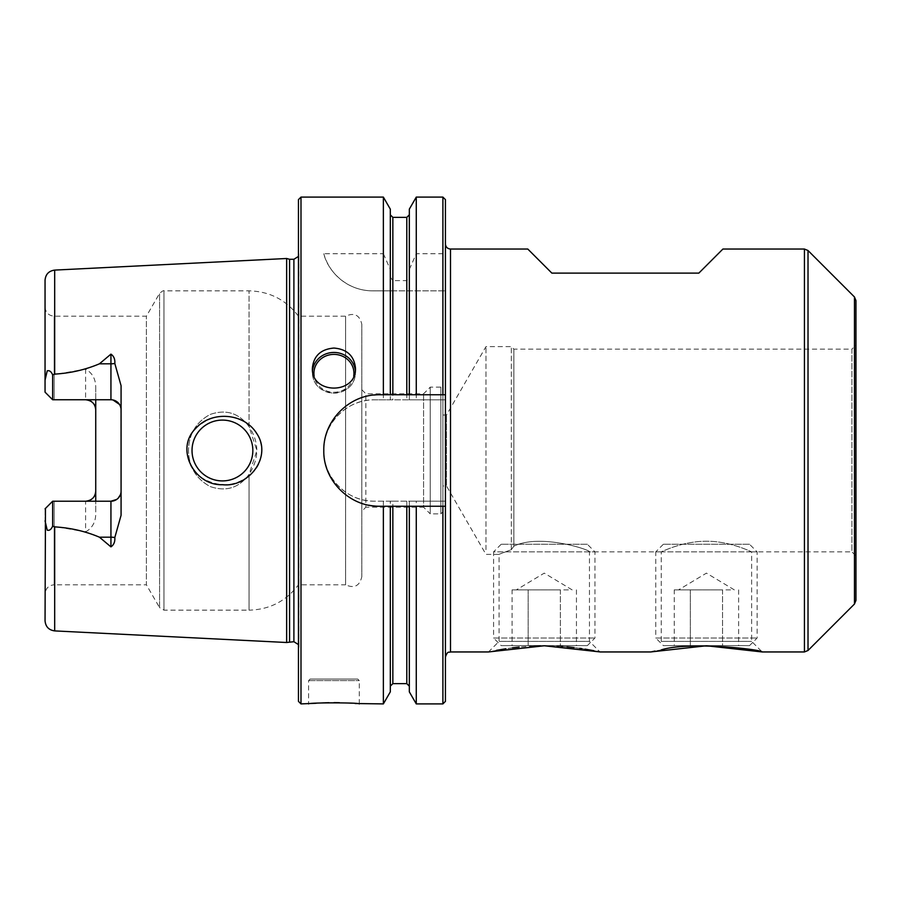 <?xml version="1.0" encoding="UTF-8"?>
<svg xmlns="http://www.w3.org/2000/svg" width="901" height="901" viewBox="0 0 901 901"><rect width="100%" height="100%" fill="white"/><g stroke="black" fill="none" stroke-linecap="round" stroke-linejoin="round"><path stroke-width="0.68" stroke-dasharray="4.5 3.38" d="M730.576 589.873L678.566 589.873L722.534 589.873L722.534 645.623L738.629 645.623L690.346 645.623L722.534 645.623L722.534 589.873L730.576 589.873M738.629 589.873L738.629 645.623M690.346 589.873L690.346 645.623L674.252 645.623L690.346 645.623L690.346 589.873M674.252 589.873L682.305 589.873L674.252 589.873L674.252 645.623M749.519 544.26L663.361 544.26L749.519 544.26L757.122 551.862L655.759 551.862L655.759 638.021L757.122 638.021L655.759 638.021L663.361 645.623L749.519 645.623L663.361 645.623M663.361 544.26L655.759 551.862L757.122 551.862L757.122 638.021L749.519 645.623M568.396 589.873L516.386 589.873L560.354 589.873L560.354 645.623L576.449 645.623L528.166 645.623L560.354 645.623L560.354 589.873L568.396 589.873M576.449 589.873L576.449 645.623M528.166 589.873L528.166 645.623L512.072 645.623L528.166 645.623L528.166 589.873M512.072 589.873L520.125 589.873L512.072 589.873L512.072 645.623M587.339 544.26L501.181 544.26L587.339 544.26L594.942 551.862L493.579 551.862L493.579 638.021L594.942 638.021L493.579 638.021L501.181 645.623L587.339 645.623L501.181 645.623M501.181 544.26L493.579 551.862L594.942 551.862L594.942 638.021L587.339 645.623M513.852 546.186L513.852 349.137L513.852 546.186L511.317 549.678L513.852 546.186C540.318 533.099 591.484 550.274 589.457 551.862C591.495 550.32 540.521 533.077 513.852 546.186C540.318 533.099 591.484 550.274 589.457 551.862C591.495 550.32 540.521 533.077 513.852 546.186M511.317 549.678L511.317 346.603L511.317 549.678C495.133 555.782 495.133 555.782 511.317 549.678C495.133 555.782 495.133 555.782 511.317 549.678M485.977 549.678L485.977 346.603L485.977 549.678M855.95 345.083L855.95 555.917L855.95 345.083L851.895 349.137L851.895 551.862L855.95 555.917M661.244 641.399L751.637 641.399L661.244 641.399L661.244 551.862C660.906 552.257 681.978 541.152 706.373 541.231C730.948 541.129 751.975 552.268 751.637 551.862C751.952 552.257 730.948 541.152 706.508 541.231C681.989 541.129 660.917 552.257 661.244 551.862L589.457 551.862L589.457 641.399L499.064 641.399L589.457 641.399L600.01 651.964M527.783 249.036L551.862 273.116L698.838 273.116L722.917 249.036M512.432 647.819L505.945 648.731M496.541 650.331L488.511 651.952L499.064 641.399L499.064 554.397L485.977 554.397L446.479 485.977L446.479 415.023L446.479 485.977L442.898 485.977L442.898 415.023L442.898 485.977M597.262 651.378L593.894 650.702M585.188 649.137L581.911 648.63M579.805 648.326L574.185 647.582M567.022 646.817L562.641 646.456M561.21 646.355L540.42 645.792M533.82 645.994L519.145 647.053M661.266 649.869L655.05 651.051M651.919 651.693L650.691 651.952M442.898 415.023L446.479 415.023L485.977 346.603L511.317 346.603L513.852 349.137L851.895 349.137L851.895 551.862L751.637 551.862L751.637 641.399L762.19 651.964M286.653 642.503L286.653 258.497M110.936 501.226L54.173 501.226L85.595 501.226L85.595 531.894L52.652 526.116C51.233 529.484 49.42 530.824 47.212 530.137L45.05 520.846L45.05 620.778M85.595 531.894C92.409 527.997 95.788 521.848 95.731 513.435L95.731 501.226M85.595 369.106L85.595 399.762L52.652 399.762L52.652 374.884L85.595 369.106C92.398 373.003 95.776 379.152 95.731 387.565L95.731 399.762M95.731 387.565L95.731 513.435M195.393 428.741C211.194 414.28 228.313 412.421 246.739 423.177C263.047 433.133 266.978 458.215 253.215 472.147C237.616 486.619 220.508 488.556 201.903 477.958C185.471 467.833 181.653 442.819 195.393 428.741M45.05 593.928L45.05 508.828L45.05 593.928C45.591 588.387 48.631 585.346 54.173 584.805L54.173 501.226L54.173 584.805L146.39 584.805L146.39 316.195L146.39 584.805L159.567 607.612L159.567 293.388L159.567 607.612L163.948 610.146L249.059 610.146L249.059 474.354C239.035 487.959 226.061 492.014 210.136 486.54C196.024 478.791 188.805 466.774 188.478 450.477C188.85 434.158 196.058 422.164 210.091 414.483C225.982 408.953 238.968 413.007 249.059 426.646L256.898 450.5L249.059 474.354C239.08 487.948 226.117 492.014 210.17 486.551C196.046 478.825 188.805 466.797 188.478 450.477C188.838 434.147 196.069 422.141 210.147 414.46C225.993 408.964 238.956 413.018 249.059 426.646C259.387 442.492 259.387 458.395 249.059 474.354L249.059 610.146C269.59 609.628 286.056 601.181 298.456 584.805L298.456 316.195L298.456 584.805L345.59 584.805L345.59 316.195L345.59 584.805C354.284 588.68 359.69 585.977 361.808 576.696L361.808 324.304L361.808 576.696M85.595 399.762L54.173 399.762L54.173 316.195L54.173 399.762L112.963 399.976M119.428 404.369L120.329 406.092M120.88 407.962L121.072 491.09L120.329 494.897M118.2 498.163L116.691 499.447M87.622 501.024A10.136 10.136 0 0 0 94.087 496.631M94.988 494.908A10.136 10.136 0 0 0 95.54 493.038M442.898 511.824L442.898 389.176L442.898 511.824L440.871 513.852L440.871 387.148L440.871 513.852L430.227 513.852L430.227 387.148L430.227 513.852L423.583 507.207L423.583 393.793L423.583 507.207L365.862 507.207L365.862 393.793L365.862 507.207L361.808 511.261M361.808 389.739L365.862 393.793L423.583 393.793L430.227 387.148L440.871 387.148L442.898 389.176M85.595 501.226L52.652 501.226L54.173 501.226L52.652 501.226L45.05 508.828L45.05 520.846M445.432 199.628L445.432 290.854L442.898 290.854L442.898 399.819L445.432 399.819L445.432 290.854L372.642 290.854L390.313 290.854L390.313 399.819L390.313 290.854L392.847 290.854L392.847 399.819L374.478 399.819L445.432 399.819L445.432 701.372M442.898 290.854L392.847 290.854M442.898 399.819L409.324 399.819L409.324 290.854L409.324 399.819L392.847 399.819M445.432 243.968L445.432 657.02L445.432 243.968M390.313 506.249L390.313 686.168L390.313 501.181L392.847 501.181L392.847 683.634M392.847 501.181L409.324 501.181L409.324 686.168L409.324 506.249M390.313 691.855L390.313 501.181L383.364 501.181L383.364 703.906M316.003 703.276L319.956 703.028M324.045 702.825L324.743 702.803M328.944 702.69L334.012 702.634M339.395 702.69L355.152 703.523M300.99 197.094L300.99 703.906M383.364 197.094L383.364 253.71L323.797 253.71C327.198 269.208 344.846 290.741 372.642 290.854A50.681 50.681 0 0 1 323.797 253.71M383.364 290.854L383.364 399.819M442.898 703.906L442.898 501.181L445.432 501.181L374.478 501.181C347.324 501.823 323.177 477.654 323.797 450.545C323.177 423.357 347.212 399.211 374.478 399.819A50.681 50.681 0 0 0 323.797 450.5A50.681 50.681 0 0 0 374.478 501.181L383.364 501.181M368.655 505.179A55.749 55.749 0 0 1 374.028 395.021M442.898 506.249L379.546 506.249M252.843 450.5A30.409 30.409 0 0 1 222.434 480.909A30.409 30.409 0 0 1 194.672 438.1A30.409 30.409 0 0 1 252.843 450.5A30.409 30.409 0 0 1 207.23 476.832A30.409 30.409 0 0 1 207.23 424.168A30.409 30.409 0 0 1 252.843 450.5M52.652 374.884C51.233 371.516 49.42 370.176 47.212 370.863L45.05 380.154L45.05 392.16L52.652 399.762L45.05 392.16L45.05 307.072L45.05 392.16L52.652 399.762L54.173 399.762L52.652 399.762M121.072 385.696L121.072 409.899M121.072 491.09L121.072 515.304M45.478 508.412L52.652 501.238L52.652 526.116M222.434 480.909A30.409 30.409 0 0 0 249.859 437.368A30.409 30.409 0 0 0 198.749 431.433A30.409 30.409 0 0 0 222.434 480.909M45.05 280.222L45.05 380.154M289.57 259.285L289.57 641.715M310.113 679.072L357.753 679.072L310.113 679.072L308.592 680.593L308.592 703.906M298.456 644.575L298.456 650.747M383.364 253.71L390.313 269.489L390.313 277.148L392.847 280.605L406.79 280.605L409.324 277.148L409.324 269.489L416.273 253.71L442.898 253.71L445.432 256.976M442.898 501.181L416.273 501.181L416.273 703.906M416.273 501.181L409.324 501.181L409.324 691.855M409.324 209.145L409.324 269.489M409.324 394.751L409.324 277.148M298.456 199.628L298.456 701.372M390.313 209.145L390.313 269.489M442.898 197.094L442.898 253.71M416.273 197.094L416.273 253.71M416.273 290.854L416.273 399.819M379.546 394.751L442.898 394.751M390.313 394.751L390.313 277.148M804.435 249.036L804.435 651.952M808.017 250.523L808.017 650.477M854.463 296.97L854.463 604.03M450.5 651.952L450.5 249.036M54.679 526.882L54.679 630.903M54.679 270.097L54.679 374.118M163.948 610.146L163.948 290.854L163.948 610.146M249.059 426.646L249.059 290.854L249.059 426.646M406.79 290.854L406.79 399.819M406.79 501.181L406.79 683.634M293.895 259.285L293.895 641.715M298.918 647.492L298.918 253.508L298.918 647.492M355.332 370.469A21.534 20.374 180 0 1 355.467 372.823A21.534 20.374 180 0 1 333.933 393.185A21.534 20.374 180 0 1 312.399 372.823A21.534 20.374 180 0 1 312.534 370.48M353.71 376.235A20.013 18.932 180 0 1 333.933 392.25A20.013 18.932 180 0 1 314.156 376.235M308.592 680.593L359.274 680.593L308.592 680.593M406.79 217.366L406.79 280.605M392.847 217.366L392.847 280.605M734.315 589.873L706.44 573.126L678.566 589.873M572.135 589.873L544.26 573.126L516.386 589.873M45.05 307.072C45.591 312.613 48.631 315.654 54.173 316.195L146.39 316.195L159.567 293.388C162.383 291.023 163.836 290.178 163.948 290.854L249.059 290.854C269.59 291.372 286.056 299.819 298.456 316.195L345.59 316.195C354.284 312.32 359.69 315.023 361.808 324.304M298.456 250.253L298.456 256.425M298.963 646.783L298.963 254.217L298.963 646.783M355.467 368.126L355.467 372.823C355.028 384.592 347.685 391.406 333.426 393.264C319.821 391.045 312.816 384.231 312.399 372.823L312.399 368.126M359.274 703.906L359.274 680.593L357.753 679.072"/><path stroke-width="1.35" d="M808.017 650.477L804.435 651.952L804.435 249.036L808.017 250.523L808.017 650.477L854.463 604.03L854.463 296.97L808.017 250.523M855.95 600.449L855.95 300.551L855.95 600.449L854.463 604.03M804.435 249.036L722.917 249.036L698.838 273.116L551.862 273.116L527.783 249.036L450.5 249.036C447.425 248.744 445.736 247.054 445.432 243.968M505.945 648.731L496.541 650.331M450.5 249.036L450.5 651.952L488.511 651.952L544.339 645.769L599.728 651.896M599.334 651.817L597.262 651.378M593.894 650.702L585.188 649.137M581.911 648.63L579.805 648.326M574.185 647.582L567.022 646.817M562.641 646.456L561.21 646.355M540.42 645.792L533.82 645.994M519.145 647.053L512.432 647.819M655.05 651.051L651.919 651.693M600.01 651.952L650.691 651.952L706.53 645.769L762.19 651.964C761.829 649.452 689.164 641.152 661.266 649.869M762.19 651.952L804.435 651.952M52.652 374.884L52.652 399.762L45.05 392.16L45.05 380.154L47.224 370.852C49.431 370.198 51.244 371.539 52.652 374.884L54.679 374.118L54.679 270.097L286.653 258.497L286.653 642.503L293.895 641.715L298.456 644.575M54.679 374.118C70.571 373.149 85.494 369.714 99.437 363.813L110.936 354.138C113.864 356.143 115.148 359.24 114.81 363.463L121.072 385.696L121.072 515.304L114.81 537.537C115.148 541.771 113.853 544.868 110.936 546.862L99.437 537.187C85.471 531.275 70.548 527.84 54.679 526.882L52.652 526.116L52.652 501.226L45.05 508.828L52.652 501.226L110.936 501.226L110.936 546.862M95.731 399.762L95.731 409.899A10.136 10.136 0 0 0 85.595 399.762C91.879 400.483 95.258 403.862 95.731 409.899L95.731 501.226M195.528 428.594C174.715 449.272 194.695 485.842 222.434 484.704C248.608 487.779 272.733 456.773 256.627 433.336C243.968 412.861 211.453 410.405 195.528 428.594M87.622 501.024A10.136 10.136 0 0 1 85.595 501.226C91.868 500.517 95.247 497.138 95.731 491.09A10.136 10.136 0 0 1 95.54 493.038M112.963 399.976L119.428 404.369M120.329 406.092L120.88 407.962M120.329 494.897L118.2 498.163M116.691 499.447L110.936 501.226A10.136 10.136 0 0 0 121.072 491.09A10.136 10.136 0 0 1 110.936 501.226M94.087 496.631A10.136 10.136 0 0 0 94.988 494.908M54.679 526.882L54.679 630.903C48.789 630.069 45.579 626.702 45.05 620.778L45.478 508.412M355.152 703.523L383.364 703.906L390.313 691.855L390.313 506.249L392.847 506.249L392.847 683.634L406.79 683.634L406.79 506.249L409.324 506.249L409.324 691.855L416.273 703.906L442.898 703.906L445.432 701.372L445.432 199.628L442.898 197.094L442.898 394.751L445.432 394.751L416.273 394.751L416.273 197.094L442.898 197.094M300.99 703.906L300.99 197.094L298.456 199.628L298.456 701.372L300.99 703.906L316.003 703.276M319.956 703.028L324.045 702.825M324.743 702.803L328.944 702.69M334.012 702.634L339.395 702.69M359.274 703.906C360.85 702.532 307.061 702.521 308.592 703.906M383.364 703.906L383.364 506.249L379.546 506.249C349.656 506.948 323.121 480.379 323.797 450.545C323.132 420.621 349.532 394.097 379.546 394.751L383.364 394.751L383.364 197.094L300.99 197.094M333.933 348.056C347.02 349.16 354.194 355.85 355.467 368.126C356.796 394.739 311.059 394.717 312.388 368.126C313.649 355.861 320.835 349.171 333.933 348.056M379.546 506.249A55.749 55.749 0 0 1 368.655 505.179M374.028 395.021A55.749 55.749 0 0 1 379.546 394.751M390.313 506.249L383.364 506.249M406.79 506.249L392.847 506.249M442.898 703.906L442.898 506.249L445.432 506.249L409.324 506.249M121.072 409.899A10.136 10.136 0 0 0 110.936 399.762L52.652 399.762M222.434 480.909A30.409 30.409 0 0 0 252.843 450.5A30.409 30.409 0 0 0 222.434 420.091A30.409 30.409 0 0 0 192.026 450.5A30.409 30.409 0 0 0 222.434 480.909M45.05 380.154L45.05 280.222C45.579 274.298 48.789 270.931 54.679 270.097M289.57 641.715L289.57 259.285L293.895 259.285L298.456 256.425M416.273 703.906L416.273 506.249M416.273 394.751L409.324 394.751L409.324 209.145L416.273 197.094M383.364 394.751L390.313 394.751L390.313 209.145L383.364 197.094M45.05 520.846L47.224 530.148C49.431 530.802 51.244 529.461 52.652 526.116M409.324 394.751L390.313 394.751M110.936 354.138L110.936 363.813L99.437 363.813M114.81 537.537A10.136 4.606 0 0 0 110.936 537.187L99.437 537.187M114.81 363.463A10.136 4.606 0 0 1 110.936 363.813L110.936 399.762M293.895 641.715L293.895 259.285M312.534 370.48A21.534 20.374 180 0 1 333.933 352.449A21.534 20.374 180 0 1 355.332 370.469M314.156 376.235A20.013 18.932 180 0 1 333.933 354.386A20.013 18.932 180 0 1 353.71 376.235M406.79 394.751L406.79 217.366L409.324 214.832M392.847 394.751L392.847 217.366L406.79 217.366M854.463 296.97L855.95 300.551M54.679 630.903L286.653 642.503M392.847 683.634L390.313 686.168M406.79 683.634L409.324 686.168M289.57 259.285L286.653 258.497M450.5 651.952C449.002 652.932 447.842 650.094 445.432 657.02M392.847 217.366L390.313 214.832"/></g></svg>

